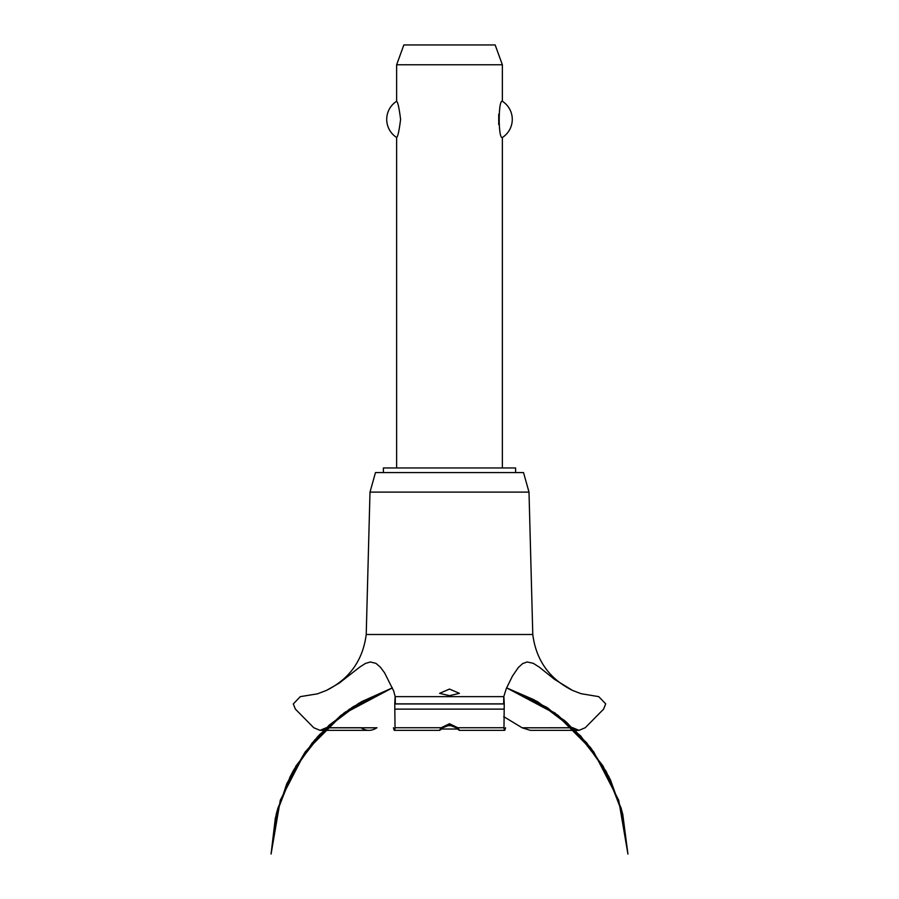 <?xml version="1.0" encoding="UTF-8"?>
<svg xmlns="http://www.w3.org/2000/svg" width="899" height="899" viewBox="0 0 899 899"><rect width="100%" height="100%" fill="white"/><g stroke="black" fill="none" stroke-linecap="round" stroke-linejoin="round"><path stroke-width="1.35" d="M515.599 472.582L515.599 467.952L383.401 467.952L383.401 472.582M502.372 467.952L502.372 137.48C498.158 139.66 498.158 99.104 502.372 101.284L502.372 64.773L396.628 64.773L396.628 101.284C397.83 101.935 399.156 107.97 400.594 119.376C399.156 130.793 397.83 136.828 396.628 137.48L396.628 467.952M498.731 114.184L498.731 124.579M396.628 137.48A21.486 21.486 0 0 1 396.628 101.284M502.372 101.284A21.486 21.486 0 0 1 502.372 137.48M396.628 64.773L403.842 44.95L495.158 44.95L502.372 64.773M366.219 634.503L369.995 492.113L375.479 472.582L523.521 472.582L529.005 492.113L532.781 634.503L366.219 634.503C362.904 660.181 349.666 678.812 326.506 690.387L339.305 683.083L359.69 667.137L365.387 663.473L370.332 661.967L375.973 663.372L380.457 667.26L384.57 672.823L393.695 691.028L395.2 696.646L503.8 696.646L506.272 688.634L512.441 676.115L518.341 667.485L522.656 663.597L527.14 661.979L533.264 663.305L539.344 667.159L554.548 679.374L572.494 690.387L580.979 693.668L598.745 696.646L605.712 703.85L603.6 709.12L585.249 727.729L578.967 730.348L572.494 727.639M449.5 695.68L439.589 693.343L449.5 689.072L459.411 693.343L449.5 695.68M326.506 727.639L320.033 730.348L313.751 727.729L295.4 709.12L293.288 703.973L300.255 696.646L317.426 693.848L326.506 690.387M326.416 727.729L360.971 727.729C366.219 731.224 371.545 731.224 376.939 727.729M503.721 716.627L522.15 727.797L530.264 730.348L578.967 730.348M456.276 727.797L449.5 725.122L442.724 727.797M442.791 727.729C439.195 731.145 438.69 731.145 441.285 727.729L449.5 723.717L457.715 727.729L459.355 730.348L504.564 730.348M394.436 730.348L439.645 730.348L441.285 727.729L395.021 727.729C394.728 731.224 394.212 731.224 393.47 727.729M505.53 727.729C504.788 731.224 504.272 731.224 503.979 727.729L457.715 727.729C460.344 731.168 459.85 731.168 456.209 727.729M503.979 727.729L504.238 703.85C503.867 694.477 503.687 694.477 503.71 703.85M395.29 703.85C395.313 694.477 395.133 694.477 394.762 703.85L395.021 727.729M537.939 727.797L572.584 727.729M446.073 725.718L452.927 725.718M457.613 729.033L441.387 729.033M369.995 492.113L529.005 492.113M376.85 727.797L326.337 727.797M572.663 727.797L522.15 727.797M394.931 709.12L504.069 709.12M394.762 703.973L504.238 703.973M394.762 703.85L504.238 703.85M506.609 687.87L536.748 701.265L566.46 722.155L591.34 748.631L610.331 779.602L622.659 813.775L606.578 772.241L580.72 735.989L546.682 707.266L506.609 687.87L534.062 699.793L564.718 720.661L590.396 747.417L609.994 778.916L622.659 813.775L606.578 772.241L580.72 735.989L546.682 707.266L506.609 687.87L557.627 714.975L586.687 742.799L608.769 776.433L622.749 814.157L627.929 854.05L618.703 800.222L593.621 751.699L555.054 713.042L506.609 687.87L555.054 713.053L593.632 751.71L618.703 800.222L627.929 854.05L618.703 800.222L593.632 751.71L555.054 713.053L506.609 687.87L547.761 707.974L580.709 735.978L605.948 771.084L621.996 811.224L627.929 854.05L618.703 800.222L593.632 751.71L555.054 713.053L506.609 687.87L537.939 701.939L574.697 729.763L603.094 766.072L621.243 808.437L627.929 854.05M392.391 687.87L352.318 707.266L318.28 735.989L292.422 772.241L276.341 813.775L292.422 772.241L318.28 735.989L352.307 707.266L392.391 687.87L352.318 707.266L318.28 735.989L292.422 772.241L276.341 813.775L292.422 772.241L318.28 735.989L352.318 707.266L392.391 687.87L343.946 713.053L305.368 751.71L280.297 800.222L271.071 854.05L277.791 808.347L296.007 765.903L324.517 729.561L361.398 701.748L392.391 687.87L353.464 706.524L319.651 734.528L293.692 769.915L277.173 810.583L271.071 854.05L276.858 811.763L292.523 772.061L317.167 737.214L349.385 709.21L392.391 687.87L345.272 712.087L314.672 740.023L291.343 774.275L276.544 812.977L271.071 854.05L275.341 817.989L286.837 783.546L305.053 752.148L329.248 725.077L358.892 703.198L392.391 687.87L341.148 715.143L312.178 742.967L290.175 776.556L276.229 814.224L271.071 854.05M320.033 730.348L368.736 730.348M572.494 690.387C549.334 678.812 536.096 660.181 532.781 634.503"/></g></svg>
